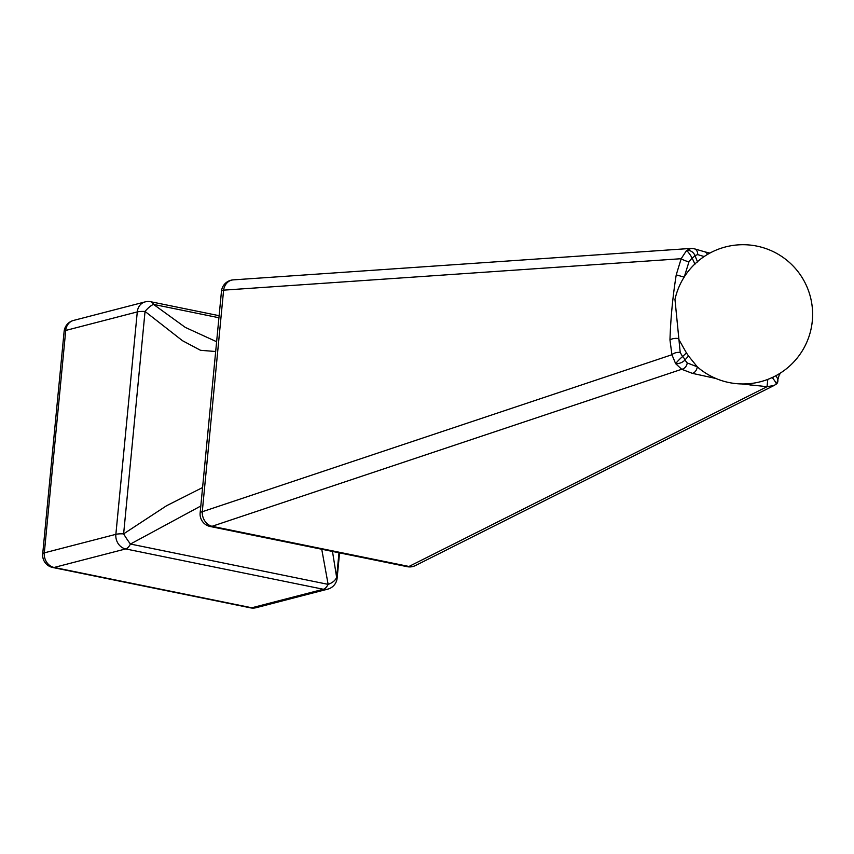 <?xml version="1.0" encoding="UTF-8"?>
<svg xmlns="http://www.w3.org/2000/svg" width="854" height="854" viewBox="0 0 854 854"><rect width="100%" height="100%" fill="white"/><g stroke="black" fill="none" stroke-linecap="round" stroke-linejoin="round"><path stroke-width="1.28" d="M687.224 362.95L697.28 366.814L699.864 369.003A69.633 69.633 0 0 0 811.3 327.819A69.633 69.633 0 0 0 757.167 246.165A69.633 69.633 0 0 0 674.97 299.455L680.211 352.499L682.592 356.556L686.445 352.905L688.527 356.022L684.908 360.004L687.224 362.95A6.33 4.985 -66.4 0 1 681.695 369.28L675.642 363.655L671.927 354.73A6.33 3.395 -10.7 0 1 680.211 352.499M688.527 356.022L697.28 366.814A6.33 4.398 -71.5 0 1 692.359 373.347L681.695 369.28L212.038 526.299L408.981 566.469L767.041 386.691L767.789 379.4L772.208 377.543M694.985 264.153L692.082 257.993L688.943 261.847L684.235 277.123M704.166 256.542L697.654 254.609L694.953 255.592L697.579 261.997M669.963 339.956C670.657 318.339 672.749 296.648 676.229 274.881L681.172 258.709L223.609 290.147L212.934 400.942L202.27 511.738L671.927 354.73L669.963 339.956A6.33 2.733 -4.7 0 1 678.322 338.547L686.445 352.905M773.681 376.838A6.33 0.811 136.3 0 0 772.507 377.874A6.33 0.865 -127.6 0 1 776.243 384.129A6.33 0.865 -127.6 0 1 776.158 384.151L774.076 385.485L767.041 386.691L741.784 383.958M715.962 378.503L692.359 373.347M332.484 551.438L336.625 577.315L338.985 552.762M200.807 506.006L130.448 544.041L328.139 584.36L321.734 549.25M218.934 317.741L153.528 304.398L185.318 327.413L216.628 341.728M215.678 351.506L200.551 350.311L182.478 340.703L145.041 311.443L123.627 533.867L166.583 505.728L202.579 487.538M123.627 533.867A12.661 1.313 57.3 0 0 130.448 544.041A12.661 5.882 -78.5 0 1 125.655 548.93L54.112 567.462L251.802 607.781L323.346 589.26L125.655 548.93A12.661 10.931 -104.5 0 1 115.866 534.337L137.28 311.913L65.737 330.445L44.323 552.858L115.866 534.337A12.661 2.487 5.5 0 1 123.627 533.867M774.076 385.485L776.243 384.129A6.33 6.33 0 0 0 776.692 383.745L776.692 383.745A6.33 4.697 47.1 0 1 776.286 384.076M52.767 567.504A12.661 5.882 -78.5 0 0 54.112 567.462A12.661 10.931 75.5 0 1 44.323 552.858A12.661 2.487 -174.5 0 0 42.7 553.894A12.661 12.661 0 0 0 52.767 567.504L250.457 607.834A12.661 5.882 -78.5 0 0 251.802 607.781A12.661 10.931 75.5 0 0 256.157 607.685L327.712 589.153A12.661 10.931 -104.5 0 1 323.346 589.26A12.661 5.882 -78.5 0 0 328.139 584.36A12.661 8.177 -13.2 0 0 336.625 577.315A12.661 2.487 5.5 0 1 337.138 578.115L339.561 552.89M688.943 261.847A6.33 1.164 19.4 0 1 681.172 258.709L686.531 250.553L691.121 248.407L694.398 248.813A6.33 5.071 -72.4 0 1 697.654 254.609M219.126 315.692L150.795 301.75A12.661 5.882 -78.5 0 1 153.528 304.398A12.661 4.206 129.5 0 0 145.041 311.443A12.661 2.487 -174.5 0 0 137.28 311.913A12.661 10.931 -104.5 0 1 145.084 301.9L73.54 320.431A12.661 10.931 75.5 0 0 65.737 330.445A12.661 2.487 -174.5 0 0 64.114 331.469L42.7 553.894M675.642 363.655A6.33 0.63 -45.2 0 1 682.592 356.556A6.33 4.708 43.7 0 1 684.908 360.004A6.33 2.893 -21.1 0 1 675.642 363.655M676.229 274.881L684.161 277.102M692.082 257.993A6.33 0.95 -123.3 0 0 686.531 250.553A6.33 4.601 -139 0 1 694.953 255.592A6.33 3.064 157.3 0 1 692.082 257.993M775.71 375.803A6.33 4.697 47.1 0 1 776.692 383.745L779.606 373.561M779.318 373.742A6.33 3.597 -6.9 0 1 779.745 374.789M750.196 385.143A6.33 1.228 -83.6 0 0 750.944 383.51M707.432 254.471A6.33 4.451 -75 0 0 704.87 251.855L694.398 248.813M210.212 526.502A12.661 12.661 0 0 1 200.146 512.88A12.661 2.487 5.5 0 1 202.27 511.738A12.661 10.227 71.5 0 0 212.038 526.299A12.661 5.882 -78.5 0 1 210.212 526.502L407.166 566.672A12.661 5.882 -78.5 0 0 408.981 566.469A12.661 11.123 63.3 0 0 415.375 565.583L773.927 385.56M691.121 248.407L233.217 279.877A12.661 10.6 86.1 0 0 223.609 290.147A12.661 2.487 -174.5 0 0 221.474 291.299L200.146 512.88M709.877 253.094L704.87 251.855M250.457 607.834A12.661 12.661 0 0 0 256.157 607.685M73.54 320.431A12.661 12.661 0 0 0 64.114 331.469M327.712 589.153A12.661 12.661 0 0 0 337.138 578.115M150.795 301.75A12.661 12.661 0 0 0 145.084 301.9M407.166 566.672A12.661 12.661 0 0 0 415.375 565.583M233.217 279.877A12.661 12.661 0 0 0 221.474 291.299"/></g></svg>
